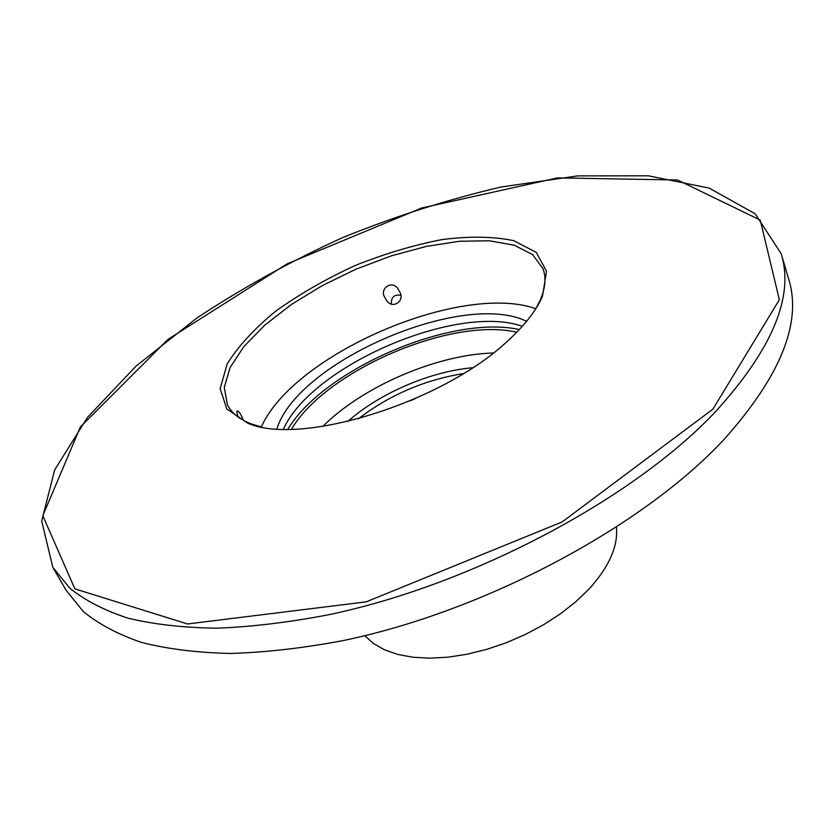 <?xml version="1.0" encoding="UTF-8"?>
<svg xmlns="http://www.w3.org/2000/svg" width="834" height="834" viewBox="0 0 834 834"><rect width="100%" height="100%" fill="white"/><g stroke="black" fill="none" stroke-linecap="round" stroke-linejoin="round"><path stroke-width="1.25" d="M472.565 367.763C430.625 371.255 379.105 393.439 347.757 421.514M493.238 353.011C436.849 354.502 362.654 386.455 322.831 426.403M237.836 416.802L236.814 411.225C237.909 410.245 239.65 412.204 242.058 417.104L243.538 420.419M400.612 295.184C393.992 294.444 390.938 297.425 391.427 304.097M399.726 291.973C405.387 300.897 392.157 310.071 386.319 300.042L384.776 297.331C379.032 288.491 392.699 279.244 398.318 289.408L399.726 291.973M414.967 398.788L409.869 400.987M463.36 373.601C424.558 379.887 389.541 394.962 358.328 418.835M508.125 340.512C525.097 324.937 536.554 310.123 542.517 296.08L546.531 271.269L536.283 252.4L513.619 240.63C493.248 236.429 469.313 236.095 441.801 239.619C413.174 245.206 384.12 253.911 354.648 265.733C325.802 279.036 299.51 294.152 275.783 311.113C254.318 328.679 238.117 346.308 227.171 363.999L220.155 388.55L226.817 408.962L247.615 423.088C299.781 446.763 443.135 402.645 508.125 340.512M536.262 307.986L540.588 299.333C545.436 287.615 546.228 277.378 542.965 268.611L532.572 254.568L514.244 245.217L489.391 240.786L459.534 241.255L426.289 246.416L391.282 255.871L356.108 269.132L322.299 285.582L291.379 304.514L264.795 325.124L243.935 346.496L230.069 367.606L224.283 387.341L227.338 404.542C231.456 412.934 239.441 419.398 251.295 423.922L260.552 426.727M535.824 308.684C460.66 282.205 293.766 354.075 261.355 426.883M526.598 321.319C463.204 290.128 297.78 361.372 276.878 428.864M522.334 326.282C456.813 303.201 311.655 365.709 283.414 429.176M519.311 329.566C451.173 314.366 323.655 369.285 287.876 429.239M516.767 332.213C450.85 316.826 325.656 370.734 291.546 429.208M364.771 635.675L373.33 643.421L384.286 649.707L397.484 654.356L412.684 657.213L429.573 658.182L447.795 657.202L466.946 654.263L486.587 649.415L506.238 642.753L525.43 634.434L543.716 624.666L560.646 613.668L575.835 601.731L588.95 589.127C608.976 567.057 618.15 546.437 616.472 527.276M52.844 567.391L66.136 590.305L83.264 611.499C98.537 624.061 117.969 634.372 141.572 642.441C167.498 649.029 197.085 652.699 230.34 653.46C265.421 652.428 302.909 648.154 342.795 640.648C485.284 611.28 644.015 526.025 724.548 438.882C780.76 375.727 802.141 322.466 788.693 279.119L781.177 253.724L755.177 213.785L709.129 188.077L648.445 175.818L577.712 175.891L500.921 187.045C447.921 199.43 395.128 216.287 342.555 237.638C290.92 261.167 242.392 287.938 196.97 317.942L136.098 366.074L87.445 417.427L54.658 469.938L41.7 521.052L52.844 567.391L69.764 588.137C84.912 600.386 104.281 610.384 127.863 618.13C153.8 624.395 183.459 627.741 216.83 628.19C252.077 626.845 289.773 622.268 329.93 614.491C473.41 584.165 633.85 498.44 715.499 411.715C772.503 348.893 794.395 296.226 781.177 253.724M712.903 409.171L779.352 299.74L760.254 220.103L677.583 179.998L557.529 177.892L421.796 207.968L287.115 263.857L168.082 339.302L80.418 426.904L42.805 515.735L74.872 588.856L187.535 623.968L366.209 601.856L562.147 521.928L712.903 409.171M540.588 299.333L542.517 296.08M251.295 423.922L247.615 423.088"/></g></svg>
